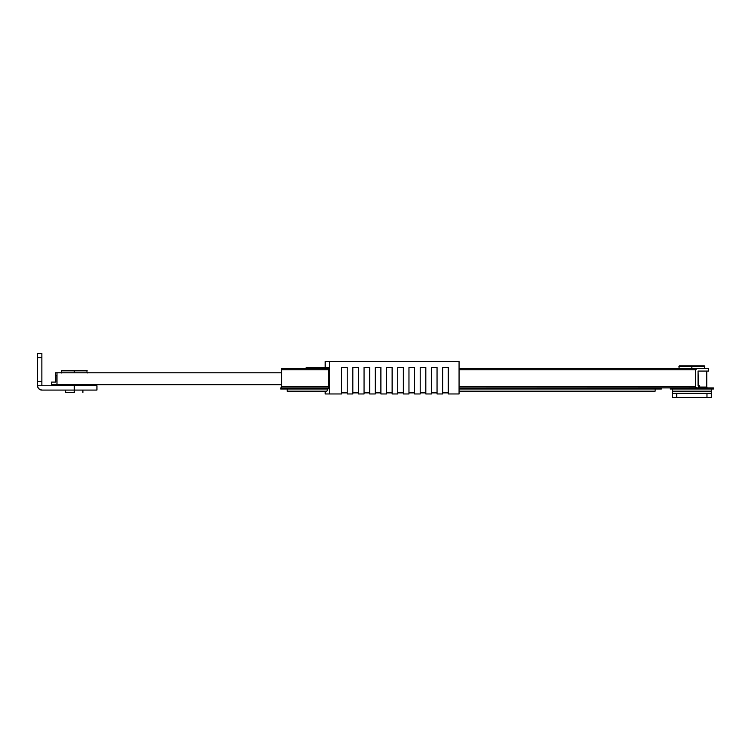 <?xml version="1.0" encoding="UTF-8"?>
<svg xmlns="http://www.w3.org/2000/svg" width="751" height="751" viewBox="0 0 751 751"><rect width="100%" height="100%" fill="white"/><g stroke="black" fill="none" stroke-linecap="round" stroke-linejoin="round"><path stroke-width="1.13" d="M708.559 371.069L698.054 371.069L708.559 371.069L708.559 368.478L459.068 368.478L697.125 368.478L695.604 369.774L695.651 386.943L696.646 387.845L698.486 387.92L698.054 371.069L698.054 385.761L699.688 385.761L698.486 385.761L698.486 387.92L459.068 387.92L696.599 387.826M328.628 368.478L281.569 368.478L281.569 387.92L328.628 387.92L280.705 387.92L280.705 388.999L327.934 388.999L287.182 388.999L287.182 391.158L287.182 388.999L280.705 388.999L280.705 387.92L281.569 387.92L281.569 369.774L328.628 369.774L281.569 369.774L281.569 368.478L328.628 368.478M708.559 368.478L696.412 368.647M699.688 387.92L713.45 387.92L699.707 387.92L699.707 385.761M695.604 386.624L459.068 386.624L695.604 386.624L695.604 369.774L459.068 369.774L695.604 369.774M328.628 386.624L281.569 386.624L328.628 386.624M442.658 392.886L448.272 392.886L442.658 392.886L442.658 367.399L448.272 367.399L448.272 393.965L459.068 393.965L459.068 361.569L325.183 361.569L325.183 367.399L328.628 367.399L306.192 367.427M325.183 367.399L306.399 367.399M51.584 382.09L51.584 384.681L281.569 384.681L56.982 384.681L56.982 372.796L55.471 372.796L55.771 382.09L51.584 382.09L55.771 382.09L55.771 375.387L55.236 375.387M55.255 372.796L281.569 372.796L56.982 372.796L56.982 384.681L51.584 384.681M55.762 375.387L56.278 375.387M55.471 372.796L55.217 375.387L55.471 372.796M459.068 388.999L661.406 388.999L661.406 387.92L661.406 388.999L660.542 388.999L660.542 387.92L660.542 388.999L658.383 388.999L658.383 387.92L658.383 388.999L459.068 388.999M706.973 387.056L699.707 387.056L701.359 387.056L701.359 387.92L701.359 387.056L706.973 387.056L706.973 387.92M287.182 387.92L287.182 388.999L287.182 387.92M655.144 391.158L655.144 388.999L655.144 391.158L459.068 391.158L655.144 391.158M325.587 391.158L326.788 391.158L328.628 387.92L328.628 367.399L328.628 387.92L326.788 391.158L287.182 391.158L326.788 391.158L325.183 391.158L325.183 393.965L329.501 393.965L325.183 393.965M691.859 366.319L704.813 366.319L691.859 366.319L691.859 368.478L691.859 366.319L678.895 366.319L691.859 366.319M704.382 365.887L691.859 365.887L704.382 365.887L704.813 368.478M679.326 365.887L691.859 365.887L679.326 365.887L678.895 368.478M672.417 397.636L711.291 397.636L711.291 393.317L706.973 393.317L706.973 397.636L676.735 397.636L676.735 393.317L706.973 393.317L706.973 397.636L711.291 397.636L711.291 393.317L672.417 393.317L672.417 397.636L676.735 397.636L676.735 393.317L672.417 393.317L672.417 397.514M672.417 388.999L672.417 393.317L672.417 391.158L711.291 391.158L711.291 389.065M672.417 389.919L672.417 391.158L711.291 391.158L711.291 389.318L711.291 392.557M672.417 391.722L672.417 393.289M711.291 389.919L711.291 390.445M680.049 388.999L680.049 387.92L680.049 388.999L670.258 388.999L713.45 388.999L680.049 388.999M698.486 387.92L680.049 387.92M74.265 390.079L74.265 392.454L65.619 392.454L74.265 392.454L74.265 390.079L96.935 390.079L41.868 390.079L74.265 390.079L74.265 384.681L74.265 385.761L96.935 385.761L74.265 385.761L74.265 390.079M74.265 370.853L87.219 370.853L74.265 370.853L74.265 372.796L74.265 370.853L61.3 370.853L74.265 370.853M86.787 370.421L74.265 370.421L86.787 370.421L87.219 373.012M61.732 370.421L74.265 370.421L61.732 370.421L61.3 373.012M41.868 385.761L74.265 385.761L41.868 385.761L41.868 381.442L37.55 381.442L37.55 385.761L41.868 385.761L37.55 385.761L37.879 387.413L39.465 389.347L41.868 390.079A4.318 4.318 0 0 1 37.55 385.761L37.55 357.683L37.55 381.442L41.868 381.442L41.868 357.683L41.868 385.761M37.55 353.364L37.55 357.683L41.868 357.683L41.868 353.364L37.55 353.364L37.55 357.683L41.868 357.683L41.868 353.364L37.55 353.364M431.431 393.965L425.817 393.965L431.431 393.965L431.431 367.399L431.431 393.965M442.658 393.965L437.044 393.965L442.658 393.965L442.658 367.399L442.658 393.965M431.431 392.886L437.044 392.886L437.044 367.399L437.044 393.965L437.044 367.399L431.431 367.399L437.044 367.399L431.431 367.399L431.431 392.886L437.044 392.886M420.203 392.886L425.817 392.886L425.817 367.399L425.817 393.965L425.817 367.399L420.203 367.399L425.817 367.399L420.203 367.399L420.203 393.965L420.203 367.399L420.203 392.886L425.817 392.886M364.057 393.965L358.443 393.965L364.057 393.965L364.057 367.399L364.057 393.965M375.284 393.965L369.67 393.965L375.284 393.965L375.284 367.399L375.284 393.965M386.512 393.965L380.898 393.965L386.512 393.965L386.512 367.399L386.512 393.965M397.739 393.965L392.125 393.965L397.739 393.965L397.739 367.399L397.739 393.965M408.966 393.965L403.353 393.965L408.966 393.965L408.966 367.399L408.966 393.965M408.966 392.886L408.966 367.399L414.59 367.399L414.59 393.965L420.203 393.965L414.59 393.965L414.59 367.399L408.966 367.399L414.59 367.399L414.59 392.886L408.966 392.886L414.59 392.886M397.739 392.886L403.353 392.886L403.353 367.399L403.353 393.965L403.353 367.399L397.739 367.399L403.353 367.399L397.739 367.399L397.739 392.886L403.353 392.886M386.512 392.886L392.125 392.886L392.125 367.399L392.125 393.965L392.125 367.399L386.512 367.399L392.125 367.399L386.512 367.399L386.512 392.886L392.125 392.886M375.284 392.886L380.898 392.886L380.898 367.399L380.898 393.965L380.898 367.399L375.284 367.399L380.898 367.399L375.284 367.399L375.284 392.886L380.898 392.886M364.057 392.886L369.67 392.886L369.67 367.399L369.67 393.965L369.67 367.399L364.057 367.399L369.67 367.399L364.057 367.399L364.057 392.886L369.67 392.886M352.829 392.886L358.443 392.886L358.443 367.399L358.443 393.965L358.443 367.399L352.829 367.399L358.443 367.399L352.829 367.399L352.829 393.965L352.829 367.399L352.829 392.886L358.443 392.886M341.592 392.886L341.592 367.399L341.592 393.965L329.501 393.965L341.592 393.965L341.592 367.399L347.215 367.399L347.215 393.965L352.829 393.965L347.215 393.965L347.215 367.399L341.592 367.399L347.215 367.399L347.215 392.886L341.592 392.886L347.215 392.886M325.183 361.569L329.501 361.569L329.501 393.965L329.501 361.569L459.068 361.569L459.068 393.965L448.272 393.965L448.272 367.399L442.658 367.399L448.272 367.399L448.272 392.886M670.258 387.92L670.258 388.999M713.45 387.92L713.45 388.999M706.757 387.056L706.757 371.069M82.901 390.079L82.901 392.454M65.619 390.079L65.619 392.454M95.856 385.761L95.856 384.681M52.664 385.761L52.664 384.681M96.935 385.761L96.935 390.079"/></g></svg>
